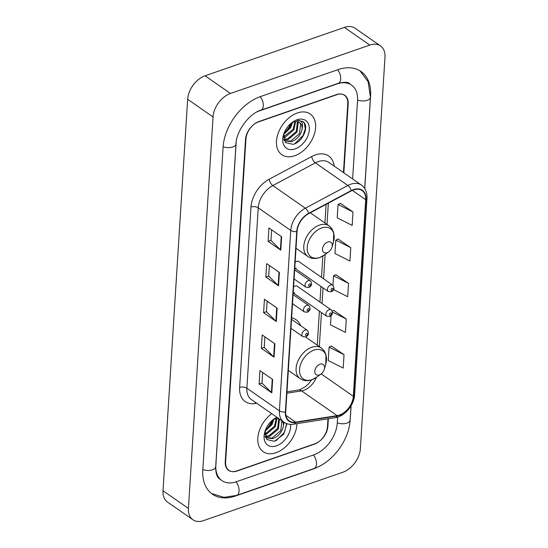 <?xml version="1.0" encoding="UTF-8"?>
<svg xmlns="http://www.w3.org/2000/svg" width="548" height="548" viewBox="0 0 548 548"><rect width="100%" height="100%" fill="white"/><g stroke="black" fill="none" stroke-linecap="round" stroke-linejoin="round"><path stroke-width="0.82" d="M293.194 292.899L326.683 316.196A3.877 2.576 -55.2 0 1 326.122 312.792A3.877 2.576 -55.2 0 1 329.108 309.668A3.877 2.576 -55.2 0 1 331.115 309.826L297.132 286.186A3.877 2.576 124.8 0 0 295.125 286.029A3.877 2.576 124.8 0 0 293.564 287.015M293.201 292.796A3.877 2.576 124.8 0 0 294.708 292.714M294.749 268.198L328.238 291.495A3.877 2.576 -55.2 0 1 327.677 288.09A3.877 2.576 -55.2 0 1 330.663 284.967A3.877 2.576 -55.2 0 1 332.663 285.124L298.687 261.485A3.877 2.576 124.8 0 0 296.68 261.328A3.877 2.576 124.8 0 0 295.119 262.314M294.756 268.095A3.877 2.576 124.8 0 0 296.263 268.013M300.633 325.649A27.421 18.2 124.8 0 0 295.975 319.648A27.421 18.2 124.8 0 0 291.632 317.73M343.452 172.572L347.781 103.75A15.522 10.302 124.8 0 0 344.425 95.256A15.522 10.302 124.8 0 0 336.404 94.619L258.992 121.505A15.522 10.302 124.8 0 0 245.929 139.124L225.618 461.923A15.522 10.302 124.8 0 0 228.982 470.417A15.522 10.302 124.8 0 0 237.003 471.054L314.408 444.168A15.522 10.302 124.8 0 0 327.478 426.55L327.964 418.816M236.202 141.891A27.934 18.55 124.8 0 0 236.154 142.521L215.844 465.32A27.934 18.55 124.8 0 0 221.892 480.61A27.934 18.55 124.8 0 0 236.332 481.754L313.737 454.874A27.934 18.55 124.8 0 0 337.253 423.152L337.637 417.096M352.617 178.943L357.563 100.353A27.934 18.55 124.8 0 0 351.515 85.063A27.934 18.55 124.8 0 0 337.075 83.919L259.67 110.806A27.934 18.55 124.8 0 0 257.094 111.854M342.932 472.205A20.694 13.741 124.8 0 0 360.351 448.709L384.984 57.245A20.694 13.741 124.8 0 0 380.504 45.922A20.694 13.741 124.8 0 0 369.804 45.073L230.468 93.468A20.694 13.741 124.8 0 0 213.049 116.964L188.423 508.428A20.694 13.741 124.8 0 0 192.903 519.751A20.694 13.741 124.8 0 0 203.596 520.6L342.932 472.205M380.504 45.922L355.097 28.249A20.694 13.741 124.8 0 0 344.404 27.4L205.068 75.795A20.694 13.741 124.8 0 0 187.649 99.291L163.016 490.755A20.694 13.741 124.8 0 0 167.496 502.078L192.903 519.751M364.763 188.567L370.599 95.825A44.491 29.537 124.8 0 0 360.968 71.473A44.491 29.537 124.8 0 0 337.972 69.651L260.567 96.537A44.491 29.537 124.8 0 0 223.111 147.049L202.808 469.848A44.491 29.537 124.8 0 0 212.439 494.2A44.491 29.537 124.8 0 0 235.428 496.022L312.84 469.136A44.491 29.537 124.8 0 0 318.635 466.615M350.014 421.508A44.491 29.537 124.8 0 0 350.288 418.624L351.104 405.698M284.583 132.856A25.866 17.173 124.8 0 0 291.05 123.314A25.866 17.173 124.8 0 1 284.583 132.856M265.903 429.796A25.866 17.173 124.8 0 0 272.37 420.261A25.866 17.173 124.8 0 1 265.903 429.796M297.393 112.963A24.831 16.488 124.8 0 0 278.295 132.959A24.831 16.488 124.8 0 0 281.864 154.748A24.831 16.488 124.8 0 0 294.694 155.769A24.831 16.488 124.8 0 0 313.792 135.774A24.831 16.488 124.8 0 0 310.223 113.984A24.831 16.488 124.8 0 0 297.393 112.963A24.831 16.488 124.8 0 0 278.295 132.959A24.831 16.488 124.8 0 0 281.864 154.748A24.831 16.488 124.8 0 0 294.694 155.769A24.831 16.488 124.8 0 0 313.792 135.774A24.831 16.488 124.8 0 0 310.223 113.984A24.831 16.488 124.8 0 0 297.393 112.963M271.712 413.685A24.831 16.488 124.8 0 0 263.184 451.689A24.831 16.488 124.8 0 0 276.014 452.71A24.831 16.488 124.8 0 0 296.954 423.659A24.831 16.488 124.8 0 1 276.014 452.71A24.831 16.488 124.8 0 1 263.184 451.689A24.831 16.488 124.8 0 1 271.712 413.685M353.549 189.909A16.556 10.987 -55.2 0 1 362.105 190.588A16.556 10.987 -55.2 0 1 365.687 199.65L353.323 396.273A16.556 10.987 -55.2 0 1 337.136 415.637L295.598 422.124A16.556 10.987 -55.2 0 1 289.296 420.878A16.556 10.987 -55.2 0 1 285.714 411.815L297.057 231.42A16.556 10.987 -55.2 0 1 308.716 213.631L351.275 190.91A16.556 10.987 -55.2 0 1 353.549 189.909M353.576 189.553A16.967 11.268 124.8 0 0 351.241 190.581L308.682 213.295A16.967 11.268 124.8 0 0 296.735 231.537L285.385 411.932A16.967 11.268 124.8 0 0 295.523 422.501L337.054 416.007A16.967 11.268 124.8 0 0 353.645 396.156L366.016 199.534A16.967 11.268 124.8 0 0 353.576 189.553M344.034 354.679L329.081 347.151L328.238 360.529L343.199 368.057L344.034 354.679L331.328 346M331.061 315.737L330.485 324.861L345.439 332.383L346.281 319.011L333.568 310.332M353.015 212.001L338.054 204.479L337.219 217.851L352.172 225.379L353.015 212.001L340.301 203.322M350.768 247.675L335.814 240.147L334.972 253.519L349.925 261.047L350.768 247.675L338.054 238.996M333.643 289.652L347.685 296.715L348.528 283.343L335.814 274.664M343.836 172.832L348.179 103.832A15.522 10.302 124.8 0 0 344.815 95.338A15.522 10.302 124.8 0 0 336.794 94.701L258.574 121.868A15.522 10.302 124.8 0 0 245.511 139.487L225.228 461.841A15.522 10.302 124.8 0 0 228.585 470.342A15.522 10.302 124.8 0 0 236.606 470.972L314.833 443.805A15.522 10.302 124.8 0 0 327.896 426.186L328.362 418.747M271.815 392.848L259.115 384.011L259.958 370.633L272.657 379.469L271.815 392.848A4.137 2.089 3.6 0 1 271.424 392.519L272.26 379.195M278.548 285.837L265.849 277L266.684 263.629L279.391 272.466L278.548 285.837A4.137 2.089 3.6 0 1 278.158 285.515L278.994 272.192M280.795 250.169L268.088 241.332L268.931 227.961L281.631 236.798L280.795 250.169A4.137 2.089 3.6 0 1 280.398 249.847L281.24 236.524M274.062 357.18L261.355 348.343L262.197 334.965L274.904 343.802L274.062 357.18A4.137 2.089 3.6 0 1 273.671 356.851L274.507 343.528M276.302 321.512L263.602 312.668L264.444 299.297L277.144 308.134L276.302 321.512A4.137 2.089 3.6 0 1 275.911 321.183L276.754 307.86M263.602 312.668L266.479 311.675M267.143 301.174L266.472 311.744L275.911 321.183M261.355 348.343L264.232 347.343M264.896 336.842L264.232 347.411L273.671 356.851M268.088 241.332L270.965 240.332M271.63 229.831L270.965 240.401L280.398 249.847M265.849 277L268.726 276M269.383 265.506L268.719 276.069L278.158 285.515M259.115 384.011L261.992 383.011M262.65 372.51L261.985 383.079L271.424 392.519M348.528 283.343L333.568 275.815L335.951 274.589M332.972 285.364L333.568 275.815M335.814 240.147L338.191 238.921M338.054 204.479L340.438 203.253M346.281 319.011L332.465 312.059M332.163 311.052L333.705 310.264M329.081 347.151L331.458 345.932M295.619 121.615L293.913 129.821L285.09 137.267L283.515 137.596M294.934 121.704L293.118 129.273L283.487 136.918M297.941 121.807L298.249 122.32L297.084 132.034L288.262 139.473L283.864 139.651M297.406 121.683L296.29 131.479L287.467 138.925L283.754 139.24M283.802 133.938L285.467 142.596L293.153 144.35C302.154 142.24 308.901 127.91 304.085 122.56L302.866 121.457L296.975 120.423C301.729 120.259 303.428 123.101 302.078 128.958C300.879 135.082 297.338 139.329 291.44 141.685L285.015 140.939L283.987 140.035M299.345 122.423L300.633 123.978L299.468 133.691L290.646 141.131L284.631 140.651M292.536 122.464L290.735 127.616L283.72 134.349M291.55 122.971L289.94 127.061L284.076 133.171M302.078 128.958A11.693 7.761 124.8 0 0 299.544 122.56A11.693 7.761 124.8 0 0 293.502 122.081L291.385 123.067M296.961 119.827A16.865 11.2 124.8 0 0 292.317 122.314A16.865 11.2 124.8 0 0 283.446 135.061A16.865 11.2 124.8 0 0 295.125 148.905A16.865 11.2 124.8 0 0 309.325 129.753A16.865 11.2 124.8 0 0 296.961 119.827M302.722 121.361L304.407 123.355L305.277 128.883L303.085 135.479L294.687 143.802M327.046 252.731A6.206 4.124 124.8 0 0 328.752 251.82A6.206 4.124 124.8 0 0 332.019 247.127A6.206 4.124 124.8 0 0 327.718 242.031A6.206 4.124 124.8 0 0 322.491 249.08A6.206 4.124 124.8 0 0 327.046 252.731M319.361 374.901A6.206 4.124 124.8 0 0 321.066 373.983A6.206 4.124 124.8 0 0 324.334 369.29A6.206 4.124 124.8 0 0 320.032 364.194A6.206 4.124 124.8 0 0 314.805 371.243A6.206 4.124 124.8 0 0 319.361 374.901M276.932 418.556L275.226 426.762L266.403 434.208L264.828 434.537M276.254 418.645L274.438 426.214L265.616 433.653L264.8 433.858M279.473 419.09L278.405 428.974L269.582 436.414L265.184 436.592M278.726 418.624L277.61 428.42L268.787 435.865L265.074 436.181M284.008 422.241L283.398 425.899C282.199 432.023 278.651 436.27 272.76 438.626L266.335 437.879L265.307 436.975M281.85 420.748L280.788 430.632L271.966 438.071L265.951 437.592M273.849 419.405L272.055 424.556L265.033 431.297M272.87 419.912L271.26 424.001L265.396 430.112M283.398 425.899A11.693 7.761 124.8 0 0 282.371 421.104M278.836 418.645A11.693 7.761 124.8 0 0 274.822 419.021L272.705 420.008M276.925 417.316A16.865 11.2 124.8 0 0 273.63 419.261A16.865 11.2 124.8 0 0 264.766 432.002A16.865 11.2 124.8 0 0 276.445 445.846A16.865 11.2 124.8 0 0 290.618 424.364M265.122 430.879L266.787 439.537L274.473 441.291L283.631 434.304L286.905 423.679M286.638 423.583L284.405 432.42L276.007 440.743M351.021 405.835L350.124 420.083A8.275 4.172 -176.4 0 1 345.644 423.46A8.275 4.172 -176.4 0 1 337.273 422.823M350.124 420.083C349.172 440.051 332.636 462.389 314.1 468.499A8.275 4.569 -109.2 0 0 316.463 464.211A8.275 4.569 -109.2 0 0 313.388 454.991M314.1 468.499L236.688 495.385A8.275 4.569 -109.2 0 0 239.058 491.097A8.275 4.569 -109.2 0 0 235.976 481.877M202.829 469.52A8.275 4.172 3.6 0 0 211.199 470.157A8.275 4.172 3.6 0 0 215.679 466.78L235.989 143.98C236.174 131.068 249.333 113.498 260.923 110.162L338.335 83.275C345.062 81.892 348.823 82.042 349.61 83.734M223.139 146.72A8.275 4.172 3.6 0 0 231.509 147.35A8.275 4.172 3.6 0 0 235.989 143.98M260.211 96.66A8.275 4.569 70.8 0 1 263.293 105.88A8.275 4.569 70.8 0 1 260.923 110.162M337.623 69.774A8.275 4.569 70.8 0 1 340.698 78.994A8.275 4.569 70.8 0 1 338.335 83.275M360.05 70.87L368.153 81.748L370.434 97.284A8.275 4.172 -176.4 0 1 365.954 100.661A8.275 4.172 -176.4 0 1 357.584 100.024M163.016 490.755L188.423 508.428M187.649 99.291L213.049 116.964M205.068 75.795L230.468 93.468M344.404 27.4L369.804 45.073M337.136 415.637L301.564 390.895A16.556 10.987 124.8 0 0 303.818 390.327A16.556 10.987 124.8 0 0 316.395 377.394M286.885 393.19L301.564 390.895A9.309 5.877 -98.9 0 0 298.359 390.039L300.256 389.553L305.613 386.504L308.599 383.737L311.648 379.839M365.687 199.65L352.364 190.382M256.724 403.266L255.087 403.52A25.866 17.173 -55.2 0 1 239.634 387.415L250.984 207.014A5.172 2.61 3.6 0 1 258.231 207.808L290.755 230.434A20.694 13.741 -55.2 0 1 305.325 208.192L347.877 185.477A20.694 13.741 -55.2 0 1 350.727 184.224A20.694 13.741 -55.2 0 1 361.42 185.066L328.903 162.448A20.694 13.741 124.8 0 0 318.21 161.598A20.694 13.741 124.8 0 0 315.36 162.852L272.808 185.566A20.694 13.741 124.8 0 0 258.231 207.808L246.881 388.203A20.694 13.741 124.8 0 0 251.361 399.533L283.885 422.159A20.694 13.741 -55.2 0 1 279.405 410.829L290.755 230.434A5.172 2.61 3.6 0 0 296.735 231.537M351.241 190.581A5.172 2.363 61.9 0 0 347.877 185.477L315.36 162.852A5.172 2.363 -118.1 0 1 311.757 156.495A25.866 17.173 -55.2 0 1 334.184 166.119M285.385 411.932A5.172 2.61 -176.4 0 1 279.405 410.829L246.881 388.203A5.172 2.61 3.6 0 0 239.634 387.415M295.523 422.501A5.172 3.267 81.1 0 1 293.543 424.193L335.081 417.699C344.658 416.446 354.172 405.095 354.618 394.759L366.989 198.136A5.172 2.61 -176.4 0 1 366.016 199.534M250.984 207.014A25.866 17.173 -55.2 0 1 269.198 179.217A5.172 2.363 -118.1 0 0 272.808 185.566L305.325 208.192A5.172 2.363 61.9 0 1 308.682 213.295M337.054 416.007A5.172 3.267 81.1 0 1 335.081 417.699M353.645 396.156A5.172 2.61 3.6 0 0 354.618 394.759M269.198 179.217L311.757 156.495M255.457 402.383A5.172 3.267 -98.9 0 0 255.087 403.52M295.598 422.124L285.933 415.398M353.323 396.273L321.169 373.907M319.32 346.596L321.464 312.566M322.032 303.51L323.019 287.864M323.587 278.809L325.115 254.478M327.005 224.433L328.348 203.15M319.765 257.471A17.111 11.357 124.8 0 0 324.471 254.95L319.416 257.642C315.066 259.094 311.202 258.697 307.812 256.45A18.625 12.364 124.8 0 1 305.133 240.113A18.625 12.364 124.8 0 1 319.457 225.112A18.625 12.364 124.8 0 1 329.081 225.879L331.869 228.653L333.657 232.427L333.465 242.024A17.111 11.357 124.8 0 0 321.621 227.982A17.111 11.357 124.8 0 0 307.216 247.408A17.111 11.357 124.8 0 0 319.765 257.471M312.079 379.634A17.111 11.357 124.8 0 0 316.785 377.113L311.73 379.812C307.38 381.257 303.517 380.86 300.126 378.62A18.625 12.364 124.8 0 1 297.448 362.276A18.625 12.364 124.8 0 1 311.771 347.281A18.625 12.364 124.8 0 1 321.395 348.042L324.183 350.823L325.971 354.59L325.779 364.187A17.111 11.357 124.8 0 0 313.936 350.145A17.111 11.357 124.8 0 0 299.53 369.571A17.111 11.357 124.8 0 0 312.079 379.634M332.109 288.303A1.295 0.856 124.8 0 0 331.019 289.769A1.295 0.856 124.8 0 0 331.972 290.529A1.295 0.856 124.8 0 0 333.054 289.063A1.295 0.856 124.8 0 0 332.109 288.303M330.554 312.997A1.295 0.856 124.8 0 0 329.464 314.47A1.295 0.856 124.8 0 0 330.417 315.23A1.295 0.856 124.8 0 0 331.506 313.764A1.295 0.856 124.8 0 0 330.554 312.997M308.298 280.651A3.877 2.576 -55.2 0 1 310.305 280.809C312.442 283.522 311.97 285.768 308.867 287.556L305.873 287.179A3.877 2.576 -55.2 0 1 305.311 283.775A3.877 2.576 -55.2 0 1 308.298 280.651M309.606 286.214A1.295 0.856 124.8 0 0 310.695 284.748A1.295 0.856 124.8 0 0 309.743 283.987A1.295 0.856 124.8 0 0 308.654 285.453A1.295 0.856 124.8 0 0 309.606 286.214M306.743 305.352A3.877 2.576 -55.2 0 1 308.75 305.51C310.894 308.223 310.415 310.469 307.312 312.257L304.318 311.881A3.877 2.576 -55.2 0 1 303.756 308.476A3.877 2.576 -55.2 0 1 306.743 305.352M308.051 310.915A1.295 0.856 124.8 0 0 309.141 309.449A1.295 0.856 124.8 0 0 308.188 308.688A1.295 0.856 124.8 0 0 307.099 310.154A1.295 0.856 124.8 0 0 308.051 310.915M305.188 330.054A3.877 2.576 -55.2 0 1 307.195 330.211C309.339 332.924 308.86 335.171 305.757 336.958L302.763 336.582A3.877 2.576 -55.2 0 1 302.208 333.177A3.877 2.576 -55.2 0 1 305.188 330.054M306.496 335.616A1.295 0.856 124.8 0 0 307.586 334.15A1.295 0.856 124.8 0 0 306.633 333.389A1.295 0.856 124.8 0 0 305.551 334.855A1.295 0.856 124.8 0 0 306.496 335.616M370.434 97.284L364.701 188.464M211.549 493.549L223.988 497.337L236.688 495.385M219.988 479.288C218.878 478.404 215.59 476.63 215.679 466.78M283.885 422.159C286.686 424.056 289.906 424.734 293.543 424.193M366.989 198.136C367.263 192.389 365.406 188.033 361.42 185.066M286.967 391.82L298.359 390.039M317.258 345.165L319.395 311.127M319.964 302.071L320.95 286.426M321.518 277.37L322.861 256.019M324.943 222.995L326.115 204.342M284.22 140.391L285.015 140.939M332.019 247.127L333.465 242.024M328.752 251.82L324.471 254.95M310.278 212.795L329.081 225.879M296.002 248.237L307.812 256.45M324.334 369.29L325.779 364.187M321.066 373.983L316.785 377.113M305.551 337.02L321.395 348.042M288.317 370.4L300.126 378.62M265.54 437.331L266.335 437.879M328.238 291.495L331.232 291.865C334.314 290.337 334.794 288.09 332.663 285.124M326.683 316.196L329.677 316.566C332.759 315.038 333.239 312.792 331.115 309.826M294.639 269.917L310.305 280.809M294.071 278.973L305.873 287.179M293.084 294.612L308.75 305.51M292.516 303.674L304.318 311.881M291.529 319.313L307.195 330.211M290.961 328.368L302.763 336.582"/></g></svg>
